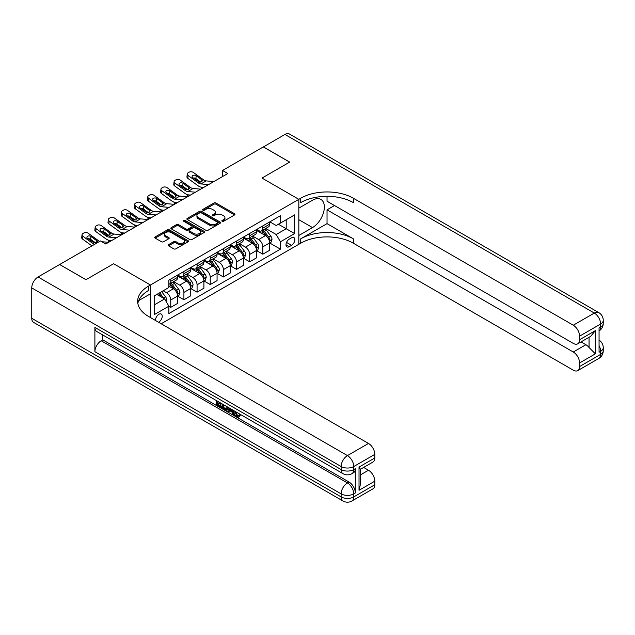 <?xml version="1.0" encoding="UTF-8"?>
<svg xmlns="http://www.w3.org/2000/svg" width="635" height="635" viewBox="0 0 635 635"><rect width="100%" height="100%" fill="white"/><g stroke="black" fill="none" stroke-linecap="round" stroke-linejoin="round"><path stroke-width="0.95" d="M222.147 221.282A1.024 0.587 0 0 0 223.591 221.282L234.569 214.947A1.46 0.841 0 0 0 234.99 214.352A1.46 0.841 0 0 0 234.569 213.749L215.971 203.017A1.46 0.841 0 0 0 213.908 203.017L202.93 209.352A1.024 0.587 0 0 0 202.636 209.772A1.024 0.587 0 0 0 202.93 210.185A1.024 0.587 0 0 0 204.375 210.185L205.796 209.367A4.675 2.699 0 0 1 212.407 209.367L213.955 210.264A4.675 2.699 0 0 1 215.328 212.169A4.675 2.699 0 0 1 213.955 214.082L212.534 214.9A1.024 0.587 0 0 0 212.241 215.321A1.024 0.587 0 0 0 212.534 215.733A1.024 0.587 0 0 0 213.987 215.733L215.408 214.916A4.675 2.699 0 0 1 222.012 214.916L223.568 215.813A4.675 2.699 0 0 1 224.933 217.718A4.675 2.699 0 0 1 223.568 219.623L222.147 220.448A1.024 0.587 0 0 0 221.845 220.861A1.024 0.587 0 0 0 222.147 221.282L222.147 220.448M158.536 322.231A4.762 2.746 120 0 0 158.869 322.056A4.762 2.746 120 0 0 161.981 317.857A4.762 2.746 120 0 0 161.25 314.047A4.762 2.746 120 0 0 158.869 314.277A4.762 2.746 120 0 0 155.519 320.484M168.561 244.642A1.46 0.841 0 0 0 168.132 245.237A1.46 0.841 0 0 0 168.561 245.832L173.776 248.849A1.46 0.841 0 0 0 175.847 248.849L188.031 241.808A1.46 0.841 0 0 0 188.46 241.213A1.46 0.841 0 0 0 188.031 240.617L169.442 229.886A1.46 0.841 0 0 0 167.37 229.886L155.186 236.918A1.46 0.841 0 0 0 154.757 237.514A1.46 0.841 0 0 0 155.186 238.117L161.488 241.752A1.46 0.841 0 0 0 163.552 241.752L168.767 238.736A1.46 0.841 0 0 0 169.196 238.141A1.46 0.841 0 0 0 168.767 237.546L165.64 235.744A3.905 2.254 0 0 1 164.497 234.148A3.905 2.254 0 0 1 166.91 232.061A3.905 2.254 0 0 1 171.172 232.553L183.412 239.617A3.905 2.254 0 0 1 184.555 241.213A3.905 2.254 0 0 1 182.142 243.3A3.905 2.254 0 0 1 177.887 242.808L175.847 241.633A1.46 0.841 0 0 0 173.776 241.633L168.561 244.642L168.561 245.832M31.75 318.294L341.13 496.911A8.93 5.151 120 0 0 342.979 500.999L33.599 322.382A8.93 5.151 -60 0 1 31.75 318.294L31.75 287.909A8.93 5.151 -60 0 1 38.06 276.979L59.634 264.517L85.947 279.71L113.617 263.731L85.995 279.678L59.69 264.549M59.69 264.493L100.465 240.951L105.727 243.983L227.798 173.514L222.536 170.474L263.311 146.931L289.623 162.115L262.001 178.07L298.831 199.334L150.455 284.996L113.617 263.731L150.455 284.996L148.558 286.091A37.203 21.479 0 0 0 137.66 301.276A37.203 21.479 0 0 0 148.558 316.468L368.49 443.444A8.93 5.151 60 0 1 374.809 454.382L353.758 466.534L353.758 469.567L355.338 468.662A8.93 5.151 60 0 1 353.489 472.75L351.909 473.654A8.93 5.151 -120 0 0 353.758 469.567A8.93 5.151 0 0 1 341.13 469.567L341.13 466.534L31.75 287.909M205.899 230.299A1.46 0.841 0 0 0 207.97 230.299L220.154 223.266A1.46 0.841 0 0 0 220.583 222.671A1.46 0.841 0 0 0 220.154 222.067L201.565 211.336A1.46 0.841 0 0 0 199.501 211.336L187.309 218.376A1.46 0.841 0 0 0 186.88 218.972A1.46 0.841 0 0 0 187.309 219.567L205.899 230.299M184.158 221.504A1.024 0.587 0 0 1 185.19 221.647L185.19 220.432L204.097 231.346A1.46 0.841 0 0 1 204.526 231.942A1.46 0.841 0 0 1 204.097 232.537L191.905 239.578A1.46 0.841 0 0 1 189.841 239.578L171.244 228.838L176.466 225.854L176.466 224.639L171.244 227.648A1.46 0.841 0 0 0 170.823 228.243A1.46 0.841 0 0 0 171.244 228.838L171.244 227.648M176.466 225.854A1.46 0.841 0 0 1 178.53 225.854L178.53 224.639A1.46 0.841 0 0 0 176.466 224.639M178.53 224.639L186.071 228.989A1.46 0.841 0 0 0 188.135 228.989L191.595 226.989A1.46 0.841 0 0 0 192.024 226.393A1.46 0.841 0 0 0 191.595 225.798L183.745 221.266A1.024 0.587 0 0 1 183.444 220.845A1.024 0.587 0 0 1 184.079 220.305A1.024 0.587 0 0 1 185.19 220.432M291.568 237.792L289.25 239.125A4.612 2.667 120 0 0 286.242 243.189A4.612 2.667 120 0 0 286.949 246.888A4.612 2.667 120 0 0 289.25 246.658L291.568 245.324A4.612 2.667 120 0 0 294.584 241.26A4.612 2.667 120 0 0 293.878 237.561A4.612 2.667 120 0 0 291.568 237.792M150.455 317.563L150.455 284.996L150.455 293.807L138.708 300.585M161.187 323.755L300.72 243.197A37.203 21.479 180 0 1 353.338 243.197L573.278 370.173A8.93 5.151 -120 0 0 577.739 370.618A8.93 5.151 -120 0 0 579.588 366.53L600.639 354.378L600.639 351.338L599.059 352.25L599.059 327.946L600.639 327.041L600.639 324.001L579.588 336.153L579.588 339.733L595.376 330.621L595.376 353.83L589.058 347.52L589.058 337.288M263.366 146.899L289.671 162.092L262.001 178.07L298.831 199.334L298.831 244.292L298.831 235.482L312.507 227.584A16.74 9.668 120 0 0 323.445 212.828A16.74 9.668 120 0 0 320.881 199.414A16.74 9.668 120 0 0 312.507 200.239L298.831 208.137L298.831 199.334L300.72 198.239A37.203 21.479 180 0 1 353.338 198.239L573.278 325.215L594.32 313.063L284.94 134.445L263.366 146.963M269.835 221.837L276.201 225.52L280.416 223.083L280.416 215.733L168.87 280.138L168.87 287.488L154.662 295.688L154.662 314.404L168.87 306.197L168.87 313.555L280.416 249.15L280.416 241.8L276.201 234.505L265.74 228.465M280.416 223.083L294.616 214.884L294.616 233.601L280.416 241.8M222.536 170.474L222.536 176.546M278.416 224.242L286.202 228.735L286.202 219.742L294.616 214.884M276.201 234.505L286.202 228.735L294.616 233.601M154.662 304.681L164.655 298.91L156.869 294.41M168.87 306.26L170.759 307.356L170.759 300.006A5.953 3.437 -120 0 0 166.553 292.711L163.187 290.766M170.759 307.356L177.602 303.403L177.602 296.053A5.953 3.437 -120 0 0 173.395 288.766L168.87 286.147M177.76 296.204L183.912 299.76L183.912 292.41A5.953 3.437 -120 0 0 179.705 285.115L173.665 281.63M183.912 299.76L190.754 295.807L190.754 288.457A5.953 3.437 -120 0 0 186.547 281.17L177.602 276.003M190.913 288.608L197.072 292.163L197.072 284.813A5.953 3.437 -120 0 0 192.857 277.527L186.817 274.034M197.072 292.163L203.906 288.219L203.906 280.868A5.953 3.437 -120 0 0 199.7 273.574L190.754 268.407M204.065 281.019L210.225 284.567L210.225 277.217A5.953 3.437 -120 0 0 206.018 269.931L199.969 266.438M210.225 284.567L217.067 280.622L217.067 273.272A5.953 3.437 -120 0 0 212.852 265.978L203.906 260.818M217.218 273.423L223.377 276.979L223.377 269.629A5.953 3.437 -120 0 0 219.17 262.334L213.122 258.842M223.377 276.979L230.219 273.026L230.219 265.676A5.953 3.437 -120 0 0 226.012 258.381L217.067 253.222M230.378 265.827L236.53 269.383L236.53 262.033A5.953 3.437 -120 0 0 232.323 254.738L226.282 251.254M236.53 269.383L243.372 265.43L243.372 258.08A5.953 3.437 -120 0 0 239.165 250.793L230.219 245.626M243.53 258.231L249.682 261.787L249.682 254.437A5.953 3.437 -120 0 0 245.475 247.142L239.435 243.657M249.682 261.787L256.524 257.842L256.524 250.484A5.953 3.437 -120 0 0 252.317 243.197L243.372 238.03M256.683 250.642L262.842 254.19L262.842 246.84A5.953 3.437 -120 0 0 258.628 239.554L252.587 236.061M262.842 254.19L269.677 250.246L269.677 242.895A5.953 3.437 -120 0 0 265.47 235.601L256.524 230.441M256.683 229.433L258.628 230.561A5.953 3.437 -120 0 0 261.604 230.854A5.953 3.437 -120 0 0 262.842 228.132L262.842 225.877M243.53 237.03L245.475 238.157A5.953 3.437 -120 0 0 248.452 238.45A5.953 3.437 -120 0 0 249.682 235.72L249.682 233.474M230.378 244.626L232.323 245.745A5.953 3.437 -120 0 0 235.299 246.047A5.953 3.437 -120 0 0 236.53 243.316L236.53 241.07M217.218 252.222L219.17 253.341A5.953 3.437 -120 0 0 222.147 253.635A5.953 3.437 -120 0 0 223.377 250.912L223.377 248.666M204.065 259.81L206.018 260.937A5.953 3.437 -120 0 0 208.994 261.231A5.953 3.437 -120 0 0 210.225 258.508L210.225 256.262M190.913 267.406L192.857 268.534A5.953 3.437 -120 0 0 195.834 268.827A5.953 3.437 -120 0 0 197.072 266.105L197.072 263.85M177.76 275.003L179.705 276.122A5.953 3.437 -120 0 0 182.682 276.423A5.953 3.437 -120 0 0 183.912 273.693L183.912 271.447M269.835 243.046L280.416 249.15M261.604 230.854L268.446 226.901A5.953 3.437 -120 0 0 269.677 224.179L269.677 221.933M248.452 238.45L255.294 234.498A5.953 3.437 -120 0 0 256.524 231.775L256.524 229.529M235.299 246.047L242.141 242.094A5.953 3.437 -120 0 0 243.372 239.371L243.372 237.117M222.147 253.635L228.981 249.69A5.953 3.437 -120 0 0 230.219 246.959L230.219 244.713M208.994 261.231L215.829 257.286A5.953 3.437 -120 0 0 217.067 254.556L217.067 252.309M195.834 268.827L202.676 264.874A5.953 3.437 -120 0 0 203.906 262.152L203.906 259.905M182.682 276.423L189.524 272.471A5.953 3.437 -120 0 0 190.754 269.748L190.754 267.502M168.87 284.258A5.953 3.437 -120 0 0 169.529 284.012L176.371 280.067A5.953 3.437 -120 0 0 177.602 277.344L177.602 275.09M169.529 284.012A5.953 3.437 -120 0 0 170.759 281.289L170.759 279.043M164.655 298.91L168.87 306.197M222.552 221.424L223.568 220.845A4.675 2.699 0 0 0 224.933 218.932L224.933 217.718M215.328 212.169L215.328 213.384A4.675 2.699 0 0 1 213.955 215.297L212.947 215.876M234.569 213.749L234.569 214.947L215.971 204.232A1.46 0.841 0 0 0 213.908 204.232L203.343 210.336M220.154 222.067L220.154 223.266L201.565 212.55A1.46 0.841 0 0 0 199.501 212.55L187.325 219.575M217.575 223.083A1.024 0.587 0 0 0 217.876 222.671A1.024 0.587 0 0 0 217.575 222.25L201.255 212.828A1.024 0.587 0 0 0 199.811 212.828L198.31 213.693A4.675 2.699 0 0 0 196.937 215.598A4.675 2.699 0 0 0 198.31 217.511L209.463 223.949A4.675 2.699 0 0 0 216.075 223.949L217.575 223.083L217.575 224.298A1.024 0.587 0 0 0 217.876 223.885L217.876 222.671M196.937 215.598L196.937 216.813A4.675 2.699 0 0 0 198.31 218.726L198.31 217.511M217.575 224.298L216.075 225.163A4.675 2.699 0 0 1 209.463 225.163L198.31 218.726M178.53 225.854L186.071 230.203A1.46 0.841 0 0 0 188.135 230.203L191.595 228.203A1.46 0.841 0 0 0 192.024 227.608L192.024 226.393M185.19 221.647L204.073 232.545M193.897 233.505A3.905 2.254 0 0 0 198.152 233.998A3.905 2.254 0 0 0 200.565 231.91A3.905 2.254 0 0 0 199.422 230.315L195.104 227.822A1.46 0.841 0 0 0 193.04 227.822L189.579 229.822A1.46 0.841 0 0 0 189.151 230.418A1.46 0.841 0 0 0 189.579 231.013L193.897 233.505L193.897 234.72A3.905 2.254 0 0 0 198.152 235.212A3.905 2.254 0 0 0 200.565 233.124L200.565 231.91M189.151 230.418L189.151 231.632A1.46 0.841 0 0 0 189.579 232.235L189.579 231.013M193.897 234.72L189.579 232.235M184.555 241.213L184.555 242.427A3.905 2.254 0 0 1 182.142 244.515A3.905 2.254 0 0 1 177.887 244.023L175.847 242.848A1.46 0.841 0 0 0 173.776 242.848L168.585 245.848M164.497 234.148L164.497 235.363A3.905 2.254 0 0 0 165.64 236.958L165.64 235.744M168.751 238.752L165.64 236.958M188.016 241.824L169.442 231.1A1.46 0.841 0 0 0 167.37 231.1L155.202 238.125M269.677 243.134L270.939 242.403L271.994 239.371A3.945 2.278 -120 0 0 270.732 236.014L266.438 230.267A11.382 6.572 -120 0 0 265.192 228.783M260.921 232.974A11.382 6.572 -120 0 0 258.588 230.537M188.365 196.278L188.119 196.167A2.977 1.492 174.1 0 1 187.269 195.262L187.198 194.556M269.319 240.721L269.867 239.538A3.945 2.278 -120 0 0 268.74 237.165L264.438 231.426A11.382 6.572 -120 0 0 263.192 229.933M262.136 230.553A9.454 5.453 60 0 1 263.684 232.315L267.327 237.172M261.93 230.664A11.382 6.572 60 0 1 263.176 232.156L266.033 235.974M208.597 184.594L200.922 183.936A7.437 4.294 60 0 1 198.199 182.801L188.119 175.514L187.793 178.34A2.977 1.921 -173.3 0 1 186.944 176.776L187.269 173.95A2.977 1.921 6.7 0 0 188.119 175.514M203.621 187.468L201.954 187.325A11.16 6.445 60 0 1 197.866 185.626L187.793 178.34M213.86 181.554L206.184 180.896A7.437 4.294 60 0 1 203.462 179.761L193.381 172.474A2.977 1.921 6.7 0 0 189.19 172.18L188.143 172.791A2.977 1.921 6.7 0 0 187.269 173.95M201.819 181.808L201.739 179.753L202.327 180.419L201.747 181.856L199.334 182.15L192.826 177.689A2.381 1.54 -173.3 0 1 192.143 176.435A2.381 1.54 -173.3 0 1 192.842 175.506A2.381 1.54 -173.3 0 1 196.199 175.744L195.866 178.562L200.866 182.181M195.866 178.562A2.381 1.54 6.7 0 0 193.318 178.038M201.739 179.753L196.199 175.744M203.462 179.761L202.446 180.848M256.524 250.73L257.786 249.999L258.842 246.959A3.945 2.278 -120 0 0 257.58 243.602L253.286 237.863A11.382 6.572 -120 0 0 252.039 236.379M247.761 240.57A11.382 6.572 -120 0 0 245.435 238.125M175.212 203.867L174.966 203.764A2.977 1.492 174.1 0 1 174.109 202.851L174.038 202.152M256.167 248.317L256.715 247.134A3.945 2.278 -120 0 0 255.58 244.761L251.285 239.022A11.382 6.572 -120 0 0 250.039 237.53M248.983 238.141A9.454 5.453 60 0 1 250.531 239.911L254.175 244.761M248.777 238.26A11.382 6.572 60 0 1 250.023 239.752L252.881 243.562M243.372 258.326L244.634 257.596L245.689 254.556A3.945 2.278 -120 0 0 244.427 251.198L240.125 245.459A11.382 6.572 -120 0 0 238.887 243.975M234.609 248.166A11.382 6.572 -120 0 0 232.275 245.721M162.06 211.463L161.814 211.36A2.977 1.492 174.1 0 1 160.957 210.447L160.885 209.748M243.014 255.913L243.554 254.722A3.945 2.278 -120 0 0 242.427 252.357L238.125 246.61A11.382 6.572 -120 0 0 236.887 245.126M235.831 245.737A9.454 5.453 60 0 1 237.379 247.499L241.014 252.357M235.625 245.856A11.382 6.572 60 0 1 236.863 247.34L239.728 251.158M230.219 265.922L231.481 265.192L232.529 262.152A3.945 2.278 -120 0 0 231.275 258.794L226.973 253.055A11.382 6.572 -120 0 0 225.735 251.563M221.456 255.754A11.382 6.572 -120 0 0 219.123 253.317M148.907 219.059L148.661 218.956A2.977 1.492 174.1 0 1 147.804 218.043L147.733 217.345M229.862 263.501L230.402 262.318A3.945 2.278 -120 0 0 229.275 259.945L224.973 254.206A11.382 6.572 -120 0 0 223.734 252.722M222.671 253.333A9.454 5.453 60 0 1 224.226 255.095L227.862 259.953M222.472 253.452A11.382 6.572 60 0 1 223.71 254.937L226.568 258.755M195.445 192.191L187.769 191.532A7.437 4.294 60 0 1 185.047 190.397L174.966 183.11L174.641 185.936A2.977 1.921 -173.3 0 1 173.784 184.372L174.117 181.546A2.977 1.921 6.7 0 0 174.966 183.11M190.468 195.064L188.793 194.921A11.16 6.445 60 0 1 184.714 193.223L174.641 185.936M200.708 189.151L193.024 188.492A7.437 4.294 60 0 1 190.309 187.357L180.229 180.07A2.977 1.921 6.7 0 0 176.038 179.776L174.982 180.38A2.977 1.921 6.7 0 0 174.117 181.546M188.666 189.405L188.587 187.341L189.174 188.016L188.595 189.444L186.182 189.746L179.673 185.277A2.381 1.54 -173.3 0 1 178.991 184.031A2.381 1.54 -173.3 0 1 179.689 183.102A2.381 1.54 -173.3 0 1 183.039 183.332L182.713 186.158L187.714 189.778M182.713 186.158A2.381 1.54 6.7 0 0 180.165 185.634M188.587 187.341L183.039 183.332M190.309 187.357L189.286 188.444M182.293 199.779L174.609 199.128A7.437 4.294 60 0 1 171.894 197.993L161.814 190.706L161.488 193.524A2.977 1.921 -173.3 0 1 160.631 191.968L160.965 189.143A2.977 1.921 6.7 0 0 161.814 190.706M177.316 202.66L175.641 202.517A11.16 6.445 60 0 1 171.561 200.811L161.488 193.524M187.555 196.747L179.872 196.088A7.437 4.294 60 0 1 177.149 194.953L167.076 187.666A2.977 1.921 6.7 0 0 162.885 187.373L161.83 187.976A2.977 1.921 6.7 0 0 160.965 189.143M175.514 196.993L175.427 194.937L176.022 195.604L175.435 197.041L173.022 197.334L166.521 192.873A2.381 1.54 -173.3 0 1 165.838 191.627A2.381 1.54 -173.3 0 1 166.537 190.69A2.381 1.54 -173.3 0 1 169.886 190.929L169.561 193.754L174.561 197.374M169.561 193.754A2.381 1.54 6.7 0 0 167.013 193.23M175.427 194.937L169.886 190.929M177.149 194.953L176.133 196.04M169.14 207.375L161.457 206.716A7.437 4.294 60 0 1 158.734 205.589L148.661 198.295L148.328 201.12A2.977 1.921 -173.3 0 1 147.479 199.557L147.812 196.739A2.977 1.921 6.7 0 0 148.661 198.295M164.155 210.248L162.489 210.106A11.16 6.445 60 0 1 158.409 208.407L148.328 201.12M174.403 204.335L166.719 203.684A7.437 4.294 60 0 1 163.997 202.549L153.924 195.262A2.977 1.921 6.7 0 0 149.733 194.961L148.677 195.572A2.977 1.921 6.7 0 0 147.812 196.739M162.362 204.589L162.274 202.533L162.862 203.2L162.282 204.637L159.869 204.93L153.368 200.469A2.381 1.54 -173.3 0 1 152.686 199.223A2.381 1.54 -173.3 0 1 153.376 198.287A2.381 1.54 -173.3 0 1 156.734 198.525L156.4 201.351L161.401 204.962M156.4 201.351A2.381 1.54 6.7 0 0 153.861 200.827M162.274 202.533L156.734 198.525M163.997 202.549L162.981 203.629M217.067 273.51L218.329 272.788L219.377 269.748A3.945 2.278 -120 0 0 218.123 266.39L213.82 260.652A11.382 6.572 -120 0 0 212.574 259.159M208.304 263.35A11.382 6.572 -120 0 0 205.97 260.914M135.747 226.655L135.509 226.544A2.977 1.492 174.1 0 1 134.652 225.639L134.58 224.941M216.702 271.097L217.249 269.915A3.945 2.278 -120 0 0 216.122 267.541L211.82 261.803A11.382 6.572 -120 0 0 210.582 260.318M209.518 260.929A9.454 5.453 60 0 1 211.074 262.692L214.709 267.549M209.312 261.041A11.382 6.572 60 0 1 210.558 262.533L213.416 266.351M155.988 214.971L148.304 214.312A7.437 4.294 60 0 1 145.582 213.177L135.509 205.891L135.176 208.717A2.977 1.921 -173.3 0 1 134.326 207.153L134.652 204.335A2.977 1.921 6.7 0 0 135.509 205.891M151.003 217.845L149.336 217.702A11.16 6.445 60 0 1 145.256 216.003L135.176 208.717M161.242 211.931L153.567 211.272A7.437 4.294 60 0 1 150.844 210.145L140.772 202.851A2.977 1.921 6.7 0 0 136.573 202.557L135.525 203.168A2.977 1.921 6.7 0 0 134.652 204.335M149.209 212.185L149.122 210.129L149.709 210.796L149.13 212.233L146.717 212.527L140.208 208.066A2.381 1.54 -173.3 0 1 139.533 206.812A2.381 1.54 -173.3 0 1 140.224 205.883A2.381 1.54 -173.3 0 1 143.581 206.121L143.248 208.939L148.249 212.558M143.248 208.939A2.381 1.54 6.7 0 0 140.708 208.423M149.122 210.129L143.581 206.121M150.844 210.145L149.828 211.225M327.033 223.631L300.72 238.823A37.203 21.479 180 0 1 353.338 238.823L327.033 223.631L327.033 209.844L334.502 205.526M327.033 196.318L327.033 201.216L573.278 343.384A8.93 5.151 -120 0 0 577.739 343.821A8.93 5.151 -120 0 0 579.588 339.733M595.376 353.83L579.588 362.942L579.588 366.53M579.588 362.942A8.93 5.151 -120 0 0 573.278 352.012L585.899 344.718A8.93 5.151 60 0 1 589.058 347.52M327.033 209.844L573.278 352.012M284.94 134.445A8.93 5.151 -60 0 1 289.401 134.001L598.789 312.618A8.93 5.151 120 0 0 594.32 313.063A8.93 5.151 60 0 1 600.639 324.001A8.93 5.151 180 0 0 603.25 320.358A8.93 8.93 0 0 0 598.789 312.618M579.588 336.153A8.93 5.151 -120 0 0 573.278 325.215M581.049 341.916L585.899 344.718M300.72 198.239L300.72 202.613A37.203 21.479 180 0 1 353.338 202.613L353.338 198.239M577.739 343.821L590.653 336.367L595.376 330.621M235.656 411.655L237.609 415.734L238.347 415.996M234.902 411.258L236.768 416.227L237.998 416.377L239.379 414.933L240.268 415.687L238.689 417.354L236.855 417.116C234.91 415.798 233.934 413.972 233.926 411.631L233.998 410.734M229.751 410.678L228.505 412.202L227.56 411.655L229.148 407.94M233.156 410.25L234.418 414.639L233.577 415.131L232.632 414.584L231.91 411.925L229.219 410.369L228.505 412.202M218.011 402.78L218.011 404.328L221.734 406.479L221.734 407.321L220.893 407.805L216.281 405.138L216.281 400.502M221.329 403.423L220.488 404.209L217.17 402.288L217.17 404.812L218.011 404.328M94.893 327.406L341.13 469.567A8.93 5.151 120 0 0 342.979 473.654L96.742 331.494A8.93 5.151 -60 0 1 94.893 327.406L94.893 351.703A8.93 5.151 -60 0 1 101.203 340.773L102.783 339.86L349.028 482.028A8.93 5.151 60 0 1 355.338 492.958L355.338 468.662M102.783 339.86L102.783 334.978M227.219 406.821L227.29 407.813L228.108 407.337L227.259 409.734L226.417 410.226L224.369 409.813L222.107 408.503L222.107 403.868M359.021 467.082L360.331 469.059L360.331 484.664L359.021 490.291L359.021 467.082L374.809 457.962L374.809 454.382M374.809 457.962A8.93 5.151 60 0 1 372.959 462.05L360.331 469.344M363.633 467.431L368.49 470.241A8.93 5.151 60 0 1 374.809 481.171L359.021 490.291M355.338 492.958L353.758 493.871L353.758 496.911L374.809 484.759L374.809 481.171M374.809 484.759A8.93 5.151 60 0 1 372.959 488.847L351.909 500.999A8.93 5.151 -120 0 0 353.758 496.911A8.93 5.151 0 0 1 341.13 496.911L341.13 493.871L94.893 351.703M148.558 286.091L148.558 290.465A37.203 21.479 0 0 0 137.851 303.466M217.17 404.812L220.893 406.964L221.734 406.479M220.893 406.964L220.893 407.805M217.17 401.018L220.861 403.154M220.488 403.368L220.488 404.209M227.29 407.813L226.417 410.226M222.996 404.384L222.996 408.178L224.298 408.932L225.79 409.273L226.33 406.313M223.837 404.868L223.837 407.694L226.631 408.789M222.996 408.178L223.837 407.694M224.298 408.932L225.139 408.448M231.981 409.575L233.577 415.131M229.981 408.416L229.489 409.686L231.64 410.924L231.148 409.091M230.513 408.726L230.33 409.194L231.33 409.773M229.489 409.686L230.33 409.194M236.768 416.227L237.609 415.734M234.815 412.139L235.625 411.67M238.538 415.417L239.427 416.171L240.268 415.687M239.427 416.171L238.689 417.354M203.906 281.107L205.176 280.376L206.224 277.344A3.945 2.278 -120 0 0 204.962 273.979L200.668 268.24A11.382 6.572 -120 0 0 199.422 266.756M195.151 270.947A11.382 6.572 -120 0 0 192.818 268.51M122.595 234.244L122.349 234.14A2.977 1.492 174.1 0 1 121.499 233.228L121.428 232.529M203.549 278.694L204.097 277.511A3.945 2.278 -120 0 0 202.97 275.138L198.668 269.399A11.382 6.572 -120 0 0 197.421 267.906M196.366 268.518A9.454 5.453 60 0 1 197.914 270.288L201.557 275.145M196.159 268.637A11.382 6.572 60 0 1 197.406 270.129L200.263 273.939M190.754 288.703L192.016 287.972L193.072 284.932A3.945 2.278 -120 0 0 191.81 281.575L187.516 275.836A11.382 6.572 -120 0 0 186.269 274.352M181.991 278.543A11.382 6.572 -120 0 0 179.665 276.098M109.442 241.84L109.196 241.737A2.977 1.492 174.1 0 1 108.339 240.824L108.267 240.125M190.397 286.29L190.945 285.107A3.945 2.278 -120 0 0 189.809 282.734L185.515 276.995A11.382 6.572 -120 0 0 184.269 275.503M183.213 276.114A9.454 5.453 60 0 1 184.761 277.876L188.405 282.734M183.007 276.233A11.382 6.572 60 0 1 184.253 277.717L187.111 281.535M177.602 296.299L178.864 295.569L179.919 292.529A3.945 2.278 -120 0 0 178.657 289.171L174.355 283.432A11.382 6.572 -120 0 0 173.117 281.94M177.244 293.878L177.784 292.695A3.945 2.278 -120 0 0 176.657 290.322L172.355 284.583A11.382 6.572 -120 0 0 171.117 283.099M170.061 283.71A9.454 5.453 60 0 1 171.609 285.472L175.244 290.33M169.855 283.829A11.382 6.572 60 0 1 171.093 285.313L173.958 289.131M166.235 301.641L166.759 300.125A3.945 2.278 -120 0 0 165.505 296.767L161.663 291.648M163.862 298.45A3.945 2.278 -120 0 0 163.505 297.918L159.671 292.798M158.679 293.37L161.433 297.053M158.409 293.529L160.742 296.648M142.827 222.567L135.152 221.909A7.437 4.294 60 0 1 132.429 220.774L122.349 213.487L122.023 216.313A2.977 1.921 -173.3 0 1 121.174 214.749L121.499 211.923A2.977 1.921 6.7 0 0 122.349 213.487M137.851 225.441L136.184 225.298A11.16 6.445 60 0 1 132.096 223.599L122.023 216.313M148.09 219.527L140.414 218.869A7.437 4.294 60 0 1 137.692 217.734L127.611 210.447A2.977 1.921 6.7 0 0 123.42 210.153L122.372 210.764A2.977 1.921 6.7 0 0 121.499 211.923M136.057 219.781L135.969 217.726L136.557 218.392L135.977 219.829L133.564 220.123L127.056 215.654A2.381 1.54 -173.3 0 1 126.373 214.408A2.381 1.54 -173.3 0 1 127.071 213.479A2.381 1.54 -173.3 0 1 130.429 213.717L130.096 216.535L135.096 220.154M130.096 216.535A2.381 1.54 6.7 0 0 127.548 216.011M135.969 217.726L130.429 213.717M137.692 217.734L136.676 218.821M129.675 230.164L121.999 229.505A7.437 4.294 60 0 1 119.277 228.37L109.196 221.083L108.871 223.901A2.977 1.921 -173.3 0 1 108.014 222.345L108.347 219.519A2.977 1.921 6.7 0 0 109.196 221.083M124.698 233.037L123.023 232.894A11.16 6.445 60 0 1 118.943 231.196L108.871 223.901M134.938 227.124L127.254 226.465A7.437 4.294 60 0 1 124.539 225.33L114.459 218.043A2.977 1.921 6.7 0 0 110.268 217.749L109.212 218.353A2.977 1.921 6.7 0 0 108.347 219.519M122.896 227.37L122.817 225.314L123.404 225.989L122.825 227.417L120.412 227.711L113.903 223.25A2.381 1.54 -173.3 0 1 113.22 222.004A2.381 1.54 -173.3 0 1 113.919 221.075A2.381 1.54 -173.3 0 1 117.269 221.305L116.943 224.131L121.944 227.751M116.943 224.131A2.381 1.54 6.7 0 0 114.395 223.607M122.817 225.314L117.269 221.305M124.539 225.33L123.515 226.417M116.523 237.752L108.839 237.093A7.437 4.294 60 0 1 106.124 235.966L96.044 228.671L95.718 231.497A2.977 1.921 -173.3 0 1 94.861 229.941L95.194 227.116A2.977 1.921 6.7 0 0 96.044 228.671M111.546 240.625L109.871 240.482A11.16 6.445 60 0 1 105.791 238.784L95.718 231.497M121.785 234.72L114.102 234.061A7.437 4.294 60 0 1 111.379 232.926L101.306 225.639A2.977 1.921 6.7 0 0 97.115 225.346L96.06 225.949A2.977 1.921 6.7 0 0 95.194 227.116M109.744 234.966L109.657 232.91L110.252 233.577L109.664 235.013L107.251 235.307L100.751 230.846A2.381 1.54 -173.3 0 1 100.068 229.6A2.381 1.54 -173.3 0 1 100.767 228.663A2.381 1.54 -173.3 0 1 104.116 228.902L103.791 231.727L108.791 235.339M103.791 231.727A2.381 1.54 6.7 0 0 101.243 231.203M109.657 232.91L104.116 228.902M111.379 232.926L110.363 234.005M94.488 244.404A7.437 4.294 60 0 1 92.964 243.554L82.891 236.268L82.558 239.093A2.977 1.921 -173.3 0 1 81.709 237.53L82.042 234.712A2.977 1.921 6.7 0 0 82.891 236.268M91.932 245.872L82.558 239.093M99.751 241.363A7.437 4.294 60 0 1 98.227 240.522L88.154 233.235A2.977 1.921 6.7 0 0 83.963 232.934L82.907 233.545A2.977 1.921 6.7 0 0 82.042 234.712M108.633 242.308L101.814 241.729M96.591 242.562L96.504 240.506L97.091 241.173L96.512 242.61L94.099 242.903L87.598 238.442A2.381 1.54 -173.3 0 1 86.916 237.196A2.381 1.54 -173.3 0 1 87.606 236.26A2.381 1.54 -173.3 0 1 90.964 236.498L90.63 239.324L95.631 242.935M90.63 239.324A2.381 1.54 6.7 0 0 88.09 238.8M96.504 240.506L90.964 236.498M98.227 240.522L97.211 241.602M166.553 292.711L173.395 288.766M179.705 285.115L186.547 281.17M192.857 277.527L199.7 273.574M206.018 269.931L212.852 265.978M219.17 262.334L226.012 258.381M232.323 254.738L239.165 250.793M245.475 247.142L252.317 243.197M258.628 239.554L265.47 235.601M262.842 228.132L269.677 224.179M262.842 246.84L269.677 242.895M249.682 254.437L256.524 250.484M249.682 235.72L256.524 231.775M236.53 262.033L243.372 258.08M236.53 243.316L243.372 239.371M223.377 269.629L230.219 265.676M223.377 250.912L230.219 246.959M210.225 277.217L217.067 273.272M210.225 258.508L217.067 254.556M197.072 284.813L203.906 280.868M197.072 266.105L203.906 262.152M183.912 292.41L190.754 288.457M183.912 273.693L190.754 269.748M170.759 300.006L177.602 296.053M170.759 281.289L177.602 277.344M286.52 242.411L291.568 245.324M285.988 244.777L289.25 246.658M223.568 220.845L223.568 219.623M212.534 215.733L212.534 214.9M213.955 215.297L213.955 214.082M202.93 210.185L202.93 209.352M213.908 204.232L213.908 203.017M215.971 204.232L215.971 203.017M187.309 219.567L187.309 218.376M199.501 212.55L199.501 211.336M201.565 212.55L201.565 211.336M209.463 225.163L209.463 223.949M216.075 225.163L216.075 223.949M186.071 230.203L186.071 228.989M188.135 230.203L188.135 228.989M191.595 228.203L191.595 226.989M204.097 232.537L204.097 231.346M173.776 242.848L173.776 241.633M175.847 242.848L175.847 241.633M177.887 244.023L177.887 242.808M168.767 238.736L168.767 237.546M155.186 238.117L155.186 236.918M167.37 231.1L167.37 229.886M169.442 231.1L169.442 229.886M188.031 241.808L188.031 240.617M187.984 194.786L188.119 196.167M269.383 240.935L271.97 239.443M264.438 231.426L266.438 230.267M261.334 233.212L263.176 232.156M268.74 237.165L270.732 236.014M268.422 238.704L269.867 239.538M199.334 182.15L198.199 182.801M206.184 180.896L200.922 183.936M174.823 202.382L174.966 203.764M256.23 248.531L258.818 247.039M251.285 239.022L253.286 237.863M248.182 240.808L250.023 239.752M255.58 244.761L257.58 243.602M255.27 246.301L256.715 247.134M161.671 209.979L161.814 211.36M243.078 256.127L245.658 254.635M238.125 246.61L240.125 245.459M235.029 248.404L236.863 247.34M242.427 252.357L244.427 251.198M242.118 253.897L243.554 254.722M148.519 217.575L148.661 218.956M229.926 263.723L232.505 262.231M224.973 254.206L226.973 253.055M221.877 256L223.71 254.937M229.275 259.945L231.275 258.794M228.965 261.485L230.402 262.318M186.182 189.746L185.047 190.397M193.024 188.492L187.769 191.532M173.022 197.334L171.894 197.993M179.872 196.088L174.609 199.128M159.869 204.93L158.734 205.589M166.719 203.684L161.457 206.716M135.366 225.171L135.509 226.544M216.765 271.312L219.353 269.819M211.82 261.803L213.82 260.652M208.717 263.596L210.558 262.533M216.122 267.541L218.123 266.39M215.805 269.081L217.249 269.915M146.717 212.527L145.582 213.177M153.567 211.272L148.304 214.312M300.72 238.823L300.72 243.197M353.338 238.823L353.338 243.197M599.059 345.607A8.93 5.151 60 0 1 600.639 351.338A8.93 5.151 180 0 0 603.25 347.694A8.93 8.93 0 0 0 599.059 340.122M598.789 358.465A8.93 8.93 0 0 0 603.25 350.734A8.93 5.151 0 0 1 600.639 354.378A8.93 5.151 60 0 1 598.789 358.465L577.739 370.618M600.639 327.041A8.93 5.151 60 0 1 599.059 330.946A8.93 8.93 0 0 0 603.25 323.39A8.93 5.151 0 0 1 600.639 327.041M298.831 219.686L312.507 227.584M38.06 276.979L347.448 455.597L368.49 443.444M101.203 340.773L347.448 482.933L349.028 482.028M360.331 474.948L368.49 470.241M347.448 455.597A8.93 5.151 120 0 0 341.13 466.534A8.93 5.151 180 0 0 353.758 466.534A8.93 5.151 -120 0 0 347.448 455.597M347.448 482.933A8.93 5.151 120 0 0 341.13 493.871A8.93 5.151 180 0 0 353.758 493.871A8.93 5.151 -120 0 0 347.448 482.933M122.214 232.759L122.349 234.14M203.613 278.908L206.2 277.416M198.668 269.399L200.668 268.24M195.564 271.185L197.406 270.129M202.97 275.138L204.962 273.979M202.652 276.677L204.097 277.511M109.053 240.355L109.196 241.737M190.46 286.504L193.048 285.012M185.515 276.995L187.516 275.836M182.412 278.781L184.253 277.717M189.809 282.734L191.81 281.575M189.5 284.274L190.945 285.107M177.308 294.1L179.888 292.608M172.355 284.583L174.355 283.432M169.259 286.377L171.093 285.313M176.657 290.322L178.657 289.171M176.347 291.862L177.784 292.695M165.735 300.776L166.735 300.196M163.505 297.918L165.505 296.767M133.564 220.123L132.429 220.774M140.414 218.869L135.152 221.909M120.412 227.711L119.277 228.37M127.254 226.465L121.999 229.505M107.251 235.307L106.124 235.966M114.102 234.061L108.839 237.093M94.099 242.903L92.964 243.554M603.25 347.694L603.25 350.734M603.25 320.358L603.25 323.39M342.979 473.654A8.93 8.93 0 0 0 351.909 473.654M342.979 500.999A8.93 8.93 0 0 0 351.909 500.999"/></g></svg>
